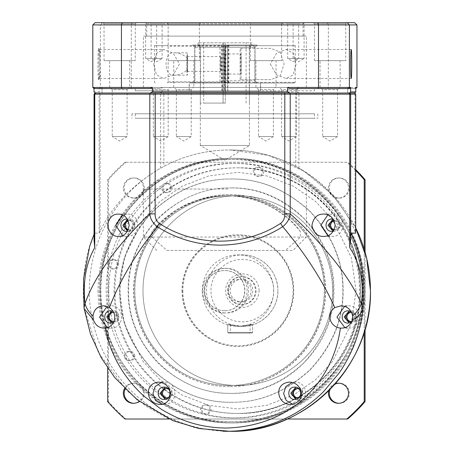 <?xml version="1.0" encoding="UTF-8"?>
<svg xmlns="http://www.w3.org/2000/svg" width="454" height="454" viewBox="0 0 454 454"><rect width="100%" height="100%" fill="white"/><g stroke="black" fill="none" stroke-linecap="round" stroke-linejoin="round"><path stroke-width="0.34" stroke-dasharray="2.27 1.7" d="M98.087 290.634A132.29 132.193 -90 0 0 230.28 422.929A132.29 132.193 -90 0 0 362.474 290.634A132.29 132.193 -90 0 0 230.28 158.344A132.29 132.193 -90 0 0 98.087 290.634M229.866 431.3A140.666 140.564 -90 0 1 89.302 290.634A140.666 140.564 -90 0 1 229.866 149.968L268.342 155.342L303.879 171.044L333.764 195.884L355.715 227.965A140.666 140.564 -90 0 0 229.866 149.968L229.809 149.968A140.666 140.564 90 0 1 295.758 166.414L298.919 168.162C325.705 184.596 344.404 205.668 355.022 231.375L355.709 233.152M99.324 290.634A132.29 132.193 -90 0 0 231.523 422.929A132.29 132.193 -90 0 0 363.716 290.634A132.29 132.193 -90 0 0 231.523 158.344A132.29 132.193 -90 0 0 99.324 290.634M100.482 290.634C98.677 360.731 161.522 423.616 231.563 421.811C301.604 423.616 364.449 360.731 362.644 290.634C364.449 220.542 301.604 157.651 231.563 159.456C161.522 157.651 98.677 220.542 100.482 290.634M222.982 431.243L194.403 427.503L168.326 418.673L145.785 406.063L126.581 390.423L98.257 352.236L84.069 307.727C81.686 278.688 85.176 253.826 94.534 233.152L99.125 233.152L100.056 231.375C112.223 205.866 132.415 184.795 160.637 168.162L163.86 166.414A140.666 140.564 90 0 1 229.809 149.968M83.99 307.279L84.2 308.845M107.365 327.623L110.708 328.134L104.102 328.134M110.708 328.134C125.1 328.747 125.094 305.179 110.708 305.809L103.745 305.809M110.708 305.809L107.059 306.422M341.028 305.809L348.139 305.809L344.58 306.393M344.87 327.646L348.139 328.134C362.525 328.764 362.525 305.184 348.139 305.809M341.533 328.134L348.139 328.134M289.442 382.098L294.76 382.098L292.109 382.416M292.694 404.236L294.76 404.429C309.146 405.053 309.146 381.474 294.76 382.098M290.628 404.429L294.76 404.429M295.758 166.414L295.758 94.148L355.709 94.148M155.2 93.03L295.719 93.03L295.758 94.148L163.86 94.148L163.86 166.414M99.125 233.152L99.125 94.148L163.86 94.148L163.815 93.03M100.243 93.03L99.125 94.148L94.063 94.148M94.074 240.359L94.534 233.152L94.063 234.207M161.999 404.23L164.087 404.429L159.956 404.429M164.087 404.429C178.479 405.036 178.479 381.474 164.087 382.098L158.752 382.098M164.087 382.098L161.408 382.427M323.509 214.089L331.976 214.089L327.828 214.89M327.828 235.615L331.976 236.415C346.368 237.045 346.362 213.459 331.976 214.089M323.509 236.415L331.976 236.415M295.719 93.03L354.597 93.03M122.557 235.547L126.87 236.415L118.398 236.415M126.87 236.415C141.256 237.028 141.256 213.459 126.87 214.089L118.398 214.089M126.87 214.089L122.557 214.958M113.029 311.291L116.843 316.75L113.466 322.459M111.78 323.021L110.708 323.112M112.847 323.112C120.764 323.458 120.764 310.485 112.847 310.831L110.708 310.831M112.847 310.831L111.78 310.928M351.589 322.051L354.268 316.722L351.163 311.631M349.205 323.021L348.139 323.112M350.278 323.112C358.195 323.458 358.195 310.485 350.278 310.831L348.139 310.831M350.278 310.831L349.205 310.928M349.535 93.03L284.817 93.03M347.599 93.03L102.082 93.03L347.599 93.03L102.082 93.03L102.082 87.452L347.599 87.452M333.043 231.296L334.116 231.392C342.032 231.739 342.032 218.766 334.116 219.112L333.043 219.208M295.826 399.31L296.899 399.406C304.81 399.753 304.81 386.78 296.899 387.126L295.826 387.217M165.16 399.31L166.232 399.406C174.143 399.753 174.143 386.78 166.232 387.126L165.16 387.217M127.5 231.205L129.01 231.392C136.921 231.739 136.926 218.766 129.01 219.112L127.5 219.299M231.563 178.995C202.978 178.649 176.68 189.551 152.68 211.695C130.553 235.711 119.663 262.026 120.004 290.634C119.657 319.241 130.553 345.556 152.68 369.573C176.68 391.723 202.972 402.619 231.563 402.272C260.153 402.619 286.446 391.723 310.445 369.573C332.578 345.556 343.468 319.247 343.122 290.634C343.468 262.026 332.578 235.711 310.445 211.695C286.446 189.551 260.153 178.649 231.563 178.995L231.262 178.995C259.853 178.649 286.145 189.551 310.144 211.695C332.277 235.711 343.167 262.026 342.821 290.634C343.167 319.247 332.277 345.556 310.144 369.573C286.145 391.723 259.853 402.619 231.262 402.272L231.563 402.272M334.116 231.392L331.976 231.392M334.116 219.112L331.976 219.112M296.899 399.406L294.76 399.406M296.899 387.126L294.76 387.126M166.232 399.406L164.087 399.406M166.232 387.126L164.087 387.126M129.01 231.392L126.87 231.392C134.781 231.739 134.781 218.766 126.87 219.112L129.01 219.112M231.262 402.272C202.677 402.619 176.379 391.723 152.379 369.573C130.253 345.556 119.362 319.241 119.708 290.634C119.362 262.026 130.253 235.711 152.379 211.695C176.379 189.551 202.677 178.649 231.262 178.995M333.315 231.245L338.111 225.252L333.315 219.259M279.358 87.452L298.653 87.452L279.358 87.452L281.582 89.682L296.428 89.682L281.588 89.682L281.582 136.575L296.428 136.575L281.588 136.575L289.005 141.029L296.428 136.575L296.428 89.682L298.658 87.452M110.021 87.452L129.311 87.452L110.021 87.452L112.246 89.682L127.086 89.682L112.252 89.682L112.246 136.575L127.086 136.575L112.252 136.575L119.663 141.029L127.086 136.575L127.086 89.682L129.316 87.452M256.345 87.452L275.635 87.452L256.345 87.452L258.57 89.682L273.41 89.682L258.576 89.682L258.57 136.575L273.41 136.575L258.576 136.575L265.993 141.029L273.41 136.575L273.41 89.682L275.646 87.452M228.322 87.452L135.36 87.452L314.48 87.452L314.48 90.8L135.36 90.8L228.322 90.8M221.45 87.452L135.298 87.452L135.298 90.8L221.45 90.8M320.462 87.452L339.757 87.452L320.462 87.452L322.686 89.682L337.532 89.682L322.692 89.682L322.686 136.575L337.532 136.575L322.692 136.575L330.109 141.029L337.532 136.575L337.532 89.682L339.762 87.452M151.125 87.452L170.415 87.452L151.125 87.452L153.35 89.682L168.19 89.682L153.35 89.682L153.35 136.575L168.19 136.575L153.35 136.575L160.767 141.029L168.19 136.575L168.19 89.682L170.42 87.452M174.137 87.452L193.427 87.452L174.137 87.452L176.362 89.682L191.202 89.682L176.362 89.682L176.362 136.575L191.202 136.575L176.362 136.575L183.785 141.029L191.202 136.575L191.202 89.682L193.438 87.452M231.262 187.928C286.105 186.509 335.313 235.751 333.894 290.634C335.313 345.517 286.105 394.759 231.262 393.34C176.424 394.759 127.216 345.517 128.63 290.634C127.216 235.751 176.424 186.509 231.262 187.928L230.774 187.928C257.077 187.61 281.27 197.638 303.346 218.011C323.708 240.104 333.73 264.313 333.406 290.634C333.73 316.954 323.708 341.164 303.346 363.262C281.27 383.636 257.077 393.663 230.774 393.34L231.262 393.34M230.774 393.34C204.476 393.663 180.283 383.636 158.202 363.262C137.846 341.164 127.824 316.954 128.142 290.634C127.824 264.313 137.846 240.104 158.202 218.011C180.283 197.638 204.476 187.61 230.774 187.928M249.428 90.8L249.45 145.501L224.889 160.262L200.328 145.501L249.45 145.501L200.328 145.501L200.328 90.8L189.165 90.8L260.613 90.8L200.345 90.8M198.228 45.025L224.282 45.025L198.228 45.025L200.464 47.261L200.464 90.8M224.151 90.8L224.236 45.025M227.585 45.025L252.793 45.025L227.585 45.025L227.499 90.8M249.439 90.8L249.439 47.261L251.675 45.025L196.985 45.025L194.749 47.261L194.749 82.986L189.165 82.986L189.165 90.8M221.847 90.8L221.847 82.986L189.165 82.986M200.339 90.8L200.339 47.261L198.092 45.025L222.982 45.025L222.982 42.795L198.092 42.795L251.681 42.795L225.212 42.795L225.212 45.025L251.681 45.025L251.681 42.795M196.985 45.025L198.103 45.025M189.29 90.8L189.29 82.986L194.879 82.986L194.879 47.261L197.11 45.025M189.29 82.986L224.582 82.986L224.582 90.8M224.282 45.025L224.582 82.986M227.931 90.8L227.63 45.025M227.931 82.986L260.613 82.986L260.613 90.8M252.793 45.025L255.023 47.261L255.023 82.986L260.613 82.986M225.49 45.025L252.662 45.025L225.49 45.025L225.19 90.8M260.483 90.8L260.483 82.986L254.898 82.986L254.898 47.261L252.662 45.025M251.544 45.025L249.308 47.261L249.308 90.8M260.483 82.986L225.19 82.986M225.621 90.8L225.536 45.025M221.847 82.986L222.148 45.025M222.188 45.025L222.273 90.8M194.749 82.986L222.057 82.986M221.416 82.986L221.416 45.025L192.513 45.025L224.367 45.025L224.367 82.986L294.55 82.986L194.879 82.986M255.023 82.986L227.715 82.986M225.405 82.986L254.898 82.986M224.804 312.965A22.325 22.314 90 0 1 202.49 290.634A22.325 22.314 90 0 1 224.804 268.308A22.325 22.314 90 0 1 247.112 290.634A22.325 22.314 90 0 1 224.804 312.965L226.171 312.965A22.325 22.314 -90 0 0 248.48 290.634A22.325 22.314 -90 0 0 226.171 268.308A22.325 22.314 -90 0 0 203.857 290.634A22.325 22.314 -90 0 0 226.171 312.965M224.804 268.308L226.171 268.308M224.628 310.729A20.095 20.078 90 0 1 204.55 290.634A20.095 20.078 90 0 1 224.628 270.539A20.095 20.078 90 0 1 244.712 290.634A20.095 20.078 90 0 1 224.628 310.729L224.804 310.729A20.095 20.078 90 0 1 204.72 290.634A20.095 20.078 90 0 1 224.804 270.539A20.095 20.078 90 0 1 244.882 290.634A20.095 20.078 90 0 1 224.804 310.729M228.01 189.04L143.39 189.04L228.01 189.04M221.762 237.045L306.382 237.045L300.412 237.045L300.412 231.602C289.743 215.849 263.008 195.458 228.01 195.742C192.95 195.492 164.723 215.775 151.931 231.602L151.931 237.045L143.39 237.045L221.762 237.045M151.931 237.045L166.919 250.443L292.989 250.443L285.424 250.443L300.412 237.045M166.919 250.443L285.424 250.443M300.412 231.602A94.892 94.824 -90 0 0 151.931 231.602M228.447 113.795L131.949 113.795L228.447 113.795M221.325 118.261L317.828 118.261L221.325 118.261M314.412 118.261L135.298 118.261L314.412 118.261M135.36 113.795L314.48 113.795L135.36 113.795M229.491 386.643A96.01 95.942 90 0 1 133.555 290.634A96.01 95.942 90 0 1 229.491 194.624A96.01 95.942 90 0 1 325.433 290.634A96.01 95.942 90 0 1 229.491 386.643L229.662 386.643A96.01 95.942 -90 0 0 325.603 290.634A96.01 95.942 -90 0 0 229.662 194.624A96.01 95.942 -90 0 0 133.726 290.634A96.01 95.942 -90 0 0 229.662 386.643M229.662 385.525A94.892 94.824 -90 0 0 324.485 290.634A94.892 94.824 -90 0 0 229.662 195.742A94.892 94.824 -90 0 0 134.838 290.634A94.892 94.824 -90 0 0 229.662 385.525L229.491 385.525A94.892 94.824 90 0 1 134.668 290.634A94.892 94.824 90 0 1 229.491 195.742A94.892 94.824 90 0 1 324.315 290.634A94.892 94.824 90 0 1 229.491 385.525M225.15 53.958A10.045 0.386 90 0 0 224.764 64.008A10.045 0.386 90 0 0 225.15 74.053A10.045 0.386 90 0 0 225.536 64.008A10.045 0.386 90 0 0 225.15 53.958L240.768 53.958A10.045 0.386 -90 0 1 241.153 64.008A10.045 0.386 -90 0 1 240.768 74.053A10.045 0.386 -90 0 1 240.382 64.008A10.045 0.386 -90 0 1 240.768 53.958M225.15 74.053L240.768 74.053M220.973 64.008A7.423 0.284 -90 0 1 220.689 71.426A7.423 0.284 -90 0 1 220.4 64.008A7.423 0.284 -90 0 1 220.689 56.585A7.423 0.284 -90 0 1 220.973 64.008M186.934 64.008A7.423 0.284 90 0 0 187.218 71.426A7.423 0.284 90 0 0 187.502 64.008A7.423 0.284 90 0 0 187.218 56.585A7.423 0.284 90 0 0 186.934 64.008M192.513 45.025L194.743 47.261L223.811 47.261L223.896 45.025M221.501 47.261L222.057 47.261M174.898 75.171C163.122 77.963 163.111 50.082 174.898 52.84L187.218 52.84A11.163 0.426 90 0 0 186.866 57.726L186.866 70.285C182.917 73.486 178.927 75.114 174.898 75.171L187.218 75.171A11.163 0.426 90 0 0 187.65 64.008A11.163 0.426 90 0 0 187.218 52.84M174.898 52.84C178.916 52.897 182.905 54.525 186.866 57.726M168.128 81.868L227.585 81.868L227.585 46.143L168.128 46.143L168.128 81.868L167.577 82.316L168.025 82.986M228.657 82.986L228.521 82.316L227.585 81.868M228.521 82.316L295.219 82.316L224.424 82.316L224.446 82.986M224.424 82.316L224.446 45.025L225.882 45.025L225.882 82.986M228.356 82.986L228.271 80.755L255.029 80.755L225.967 80.755M228.827 82.986L228.827 45.025L228.356 45.025L257.265 45.025L225.882 45.025M228.356 45.025L228.271 80.755M224.367 45.025L228.827 45.025M223.896 82.986L223.811 47.261M221.501 80.755L223.811 80.755M221.416 45.025L219.986 45.025L219.986 82.986M219.963 82.316L167.577 82.316M240.126 79.637L240.126 48.379L270.942 48.379L280.214 52.062L284.056 63.969L280.231 75.926L270.942 79.637L240.126 79.637L270.942 79.637M227.585 46.143L228.521 45.695L295.219 45.695L224.424 45.695M228.271 47.261L225.967 47.261M224.446 45.025L219.986 45.025M219.963 45.695L154.553 45.695L167.577 45.695L168.128 46.143M167.577 45.695L168.025 45.025M228.657 45.025L228.521 45.695M270.942 48.379L240.126 48.379M240.768 48.379A15.629 0.602 -90 0 1 241.369 64.008A15.629 0.602 -90 0 1 240.768 79.637M186.866 70.285A11.163 0.426 90 0 0 187.218 75.171M225.28 103.081L200.328 103.081L223.045 103.081L223.045 45.025L200.328 45.025L249.45 45.025L225.28 45.025L225.28 103.081L225.212 42.795M249.45 45.025L249.45 103.081M222.982 42.795L225.377 42.795M223.147 42.795L223.147 103.081L203.676 103.081L225.377 103.081M203.676 42.795L203.687 103.081M200.328 45.025L200.328 103.081M200.515 22.7L167.038 22.7L200.532 22.7L199.414 23.818L168.156 23.818L199.414 23.818L199.414 60.66L168.156 60.66L199.414 60.66M136.399 22.7L102.922 22.7L136.41 22.7L135.292 23.818L104.034 23.818L135.281 23.818L135.292 60.66L104.034 60.66L135.281 60.66M282.723 22.7L249.246 22.7L282.734 22.7L281.622 23.818L250.364 23.818L281.611 23.818L281.622 60.66L250.364 60.66L281.611 60.66M346.845 22.7L313.362 22.7L346.856 22.7L345.738 23.818L314.48 23.818L345.738 23.818L345.738 60.66L314.48 60.66L345.738 60.66M304.095 22.7L145.621 22.7L304.095 22.7M146.795 23.818L303.034 23.818L146.795 23.818M305.207 22.7L292.001 22.7L305.213 22.7L304.095 23.818L293.114 23.818L304.089 23.818L304.095 58.424L293.114 58.424L304.089 58.424L298.607 61.721L293.114 58.424L293.114 23.818L292.001 22.7M299.759 22.7L286.553 22.7L299.765 22.7L298.647 23.818L287.671 23.818L298.641 23.818L298.647 58.424L287.671 58.424L298.641 58.424L293.159 61.721L287.671 58.424L287.671 23.818L286.553 22.7M157.771 22.7L144.565 22.7L157.776 22.7L156.658 23.818L145.677 23.818L156.653 23.818L156.658 58.424L145.677 58.424L156.653 58.424L151.171 61.721L145.677 58.424L145.677 23.818L144.565 22.7M163.219 22.7L150.013 22.7L163.224 22.7L162.106 23.818L151.125 23.818L162.101 23.818L162.106 58.424L151.125 58.424L162.101 58.424L156.619 61.721L151.125 58.424L151.125 23.818L150.013 22.7M146.795 36.099L303.034 36.099L146.795 36.099M99.125 64.008A14.511 0.556 -90 0 1 99.681 49.492A14.511 0.556 -90 0 1 99.704 49.503A14.511 0.556 -90 0 1 100.238 64.008A14.511 0.556 -90 0 1 99.704 78.508A14.511 0.556 -90 0 1 99.681 78.519A14.511 0.556 -90 0 1 99.125 64.008M98.563 79.637A15.629 0.602 -90 0 1 97.968 64.008A15.629 0.602 -90 0 1 98.563 48.379A15.629 0.602 -90 0 1 98.586 48.391A15.629 0.602 -90 0 1 99.165 64.008A15.629 0.602 -90 0 1 98.586 79.626A15.629 0.602 -90 0 1 98.563 79.637M270.317 64.008L276.611 74.893L286.151 78.519L293.261 74.836L296.116 64.008L293.267 53.186L286.151 49.492L276.594 53.129L270.317 64.008M193.824 60.66L173.734 60.66L193.83 60.66L193.83 87.452L173.734 87.452L193.824 87.452M129.708 60.66L109.618 60.66L129.713 60.66L129.713 87.452L109.618 87.452L129.708 87.452M276.032 60.66L255.942 60.66L276.038 60.66L276.038 87.452L255.942 87.452L276.032 87.452M340.148 60.66L320.059 60.66L340.154 60.66L340.154 87.452L320.059 87.452L340.148 87.452M143.453 36.099L306.382 36.099L143.453 36.099M143.453 87.452L306.382 87.452L143.453 87.452M153.656 64.008L156.505 74.831L163.622 78.519L173.178 74.882L179.455 64.008L173.167 53.118L163.622 49.492L156.511 53.18L153.656 64.008M354.699 22.7L95.079 22.7M102.576 22.7L100.374 24.93L92.815 24.93M131.961 22.7L131.285 24.93L100.374 24.93L100.374 87.452L101.475 88.57L100.385 88.57L160.063 88.57L162.18 87.452L162.18 91.918L297.438 91.918L297.438 87.452L328.333 87.452L328.333 24.93L131.285 24.93L131.285 87.452L99.193 87.452L100.385 88.57M327.487 22.7L328.333 24.93L356.957 24.93M94.001 91.918L99.193 91.918L99.193 87.452M92.815 87.452L94.001 87.452L94.001 88.57M160.063 88.57L131.62 88.57L131.285 87.452L162.18 87.452M356.957 87.452L328.333 87.452L327.913 88.57L299.47 88.57L297.438 87.452M150.302 88.57L95.039 88.57L94.001 87.452M349.387 88.57L289.709 88.57M162.18 91.918L160.063 93.03L100.385 93.03L99.193 91.918M100.385 93.03L95.039 93.03M95.039 88.57L93.944 88.57M131.62 88.57L101.475 88.57M354.739 93.03L299.47 93.03L297.438 91.918M299.47 88.57L354.739 88.57L355.771 87.452M299.47 93.03L160.063 93.03M355.828 88.57L327.913 88.57M354.739 88.57L355.771 88.57M102.173 93.03L347.69 93.03L347.69 87.452L102.173 87.452M108.756 290.634A127.268 127.177 -90 0 0 235.927 417.901A127.268 127.177 -90 0 0 363.104 290.634A127.268 127.177 -90 0 0 235.927 163.366A127.268 127.177 -90 0 0 108.756 290.634M360.538 290.634A127.268 127.177 90 0 1 233.362 417.901A127.268 127.177 90 0 1 106.185 290.634A127.268 127.177 90 0 1 233.362 163.366A127.268 127.177 90 0 1 360.538 290.634M365.232 290.634A132.29 132.193 90 0 1 233.038 422.929A132.29 132.193 90 0 1 100.839 290.634A132.29 132.193 90 0 1 233.038 158.344A132.29 132.193 90 0 1 365.232 290.634M363.802 290.634A132.29 132.193 90 0 1 231.608 422.929A132.29 132.193 90 0 1 99.409 290.634A132.29 132.193 90 0 1 231.608 158.344A132.29 132.193 90 0 1 363.802 290.634M328.804 390.554A10.045 10.039 90 0 1 335.228 383.749M338.905 403.294A10.045 10.039 -90 0 0 349.376 393.26A10.045 10.039 -90 0 0 338.905 383.221M334.7 384.345A10.045 10.039 -90 0 0 330.143 389.214M328.435 188.013A10.045 10.039 90 0 1 338.474 177.962A10.045 10.039 90 0 1 348.519 188.013A10.045 10.039 90 0 1 338.474 198.058A10.045 10.039 90 0 1 328.435 188.013M349.376 188.013A10.045 10.039 -90 0 0 339.331 177.962A10.045 10.039 -90 0 0 329.292 188.013A10.045 10.039 -90 0 0 339.331 198.058A10.045 10.039 -90 0 0 349.376 188.013M123.34 188.013A10.045 10.039 90 0 1 133.38 177.962A10.045 10.039 90 0 1 143.419 188.013A10.045 10.039 90 0 1 133.38 198.058A10.045 10.039 90 0 1 123.34 188.013M144.276 188.013A10.045 10.039 -90 0 0 134.236 177.962A10.045 10.039 -90 0 0 124.197 188.013A10.045 10.039 -90 0 0 134.236 198.058A10.045 10.039 -90 0 0 144.276 188.013M124.555 388.465A10.045 10.039 90 0 1 143.419 393.26A10.045 10.039 90 0 1 139.299 401.376M133.811 403.294A10.045 10.039 -90 0 0 144.276 393.26A10.045 10.039 -90 0 0 125.128 389.033M231.563 421.811A131.178 131.081 90 0 1 100.482 290.634A131.178 131.081 90 0 1 231.563 159.456A131.178 131.081 90 0 1 362.644 290.634A131.178 131.081 90 0 1 231.563 421.811M114.073 290.634A122.801 122.711 -90 0 0 236.784 413.435A122.801 122.711 -90 0 0 359.5 290.634A122.801 122.711 -90 0 0 236.784 167.832A122.801 122.711 -90 0 0 114.073 290.634M206.445 404.82A4.614 4.614 -90 0 0 201.831 409.434A4.614 4.614 -90 0 0 206.445 414.054A4.614 4.614 -90 0 0 211.053 409.434A4.614 4.614 -90 0 0 206.445 404.82L205.248 404.82A4.614 4.614 -90 0 0 200.634 409.434A4.614 4.614 -90 0 0 205.248 414.054A4.614 4.614 -90 0 0 209.856 409.434A4.614 4.614 -90 0 0 205.248 404.82M259.081 167.22A4.614 4.614 -90 0 0 254.467 171.833A4.614 4.614 -90 0 0 259.081 176.447A4.614 4.614 -90 0 0 263.695 171.833A4.614 4.614 -90 0 0 259.081 167.22L257.883 167.22A4.614 4.614 -90 0 0 253.27 171.833A4.614 4.614 -90 0 0 257.883 176.447A4.614 4.614 -90 0 0 262.491 171.833A4.614 4.614 -90 0 0 257.883 167.22M170.84 188.007A4.614 4.614 -90 0 0 166.232 183.388A4.614 4.614 -90 0 0 161.618 188.007A4.614 4.614 -90 0 0 166.232 192.621A4.614 4.614 -90 0 0 170.84 188.007M172.038 188.007A4.614 4.614 -90 0 0 167.43 183.388A4.614 4.614 -90 0 0 162.816 188.007A4.614 4.614 -90 0 0 167.43 192.621A4.614 4.614 -90 0 0 172.038 188.007M117.461 264.296A4.614 4.614 -90 0 0 112.847 259.682A4.614 4.614 -90 0 0 108.239 264.296A4.614 4.614 -90 0 0 112.847 268.91A4.614 4.614 -90 0 0 117.461 264.296M118.659 264.296A4.614 4.614 -90 0 0 114.045 259.682A4.614 4.614 -90 0 0 109.437 264.296A4.614 4.614 -90 0 0 114.045 268.91A4.614 4.614 -90 0 0 118.659 264.296M133.624 356.015A4.614 4.614 -90 0 0 129.01 351.402A4.614 4.614 -90 0 0 124.396 356.015A4.614 4.614 -90 0 0 129.01 360.629A4.614 4.614 -90 0 0 133.624 356.015M134.821 356.015A4.614 4.614 -90 0 0 130.207 351.402A4.614 4.614 -90 0 0 125.593 356.015A4.614 4.614 -90 0 0 130.207 360.629A4.614 4.614 -90 0 0 134.821 356.015M334.065 229.94A4.688 4.688 -90 0 0 338.803 225.252A4.688 4.688 -90 0 0 334.065 220.565M334.116 229.826A4.688 4.688 -90 0 0 339.83 225.252A4.688 4.688 -90 0 0 334.116 220.678M299.492 397.165A4.688 4.688 -90 0 0 299.492 389.362M297.41 397.925A4.688 4.688 -90 0 0 302.608 393.266A4.688 4.688 -90 0 0 297.41 388.601M351.895 321.375A4.688 4.688 -90 0 0 351.617 312.477M350.794 321.631A4.688 4.688 -90 0 0 355.993 316.971A4.688 4.688 -90 0 0 350.794 312.312M128.312 229.611A4.688 4.688 -90 0 0 134.725 225.252A4.688 4.688 -90 0 0 128.312 220.894M128.198 229.872A4.688 4.688 -90 0 0 133.697 225.252A4.688 4.688 -90 0 0 128.198 220.633M166.743 397.925A4.688 4.688 -90 0 0 171.941 393.266A4.688 4.688 -90 0 0 166.743 388.601M168.826 397.165A4.688 4.688 -90 0 0 168.826 389.362M113.364 321.631A4.688 4.688 -90 0 0 118.562 316.971A4.688 4.688 -90 0 0 113.364 312.312M113.892 321.546A4.688 4.688 -90 0 0 113.602 312.346M334.15 229.758A4.614 4.614 -90 0 0 339.757 225.252A4.614 4.614 -90 0 0 334.15 220.746M297.745 397.874A4.614 4.614 -90 0 0 302.54 393.266A4.614 4.614 -90 0 0 297.745 388.652M351.124 321.585A4.614 4.614 -90 0 0 355.919 316.971A4.614 4.614 -90 0 0 351.124 312.363M334.167 229.724A4.614 4.614 -90 0 0 339.927 225.252A4.614 4.614 -90 0 0 334.167 220.78M297.784 397.869A4.614 4.614 -90 0 0 302.71 393.266A4.614 4.614 -90 0 0 297.784 388.658M351.163 321.58A4.614 4.614 -90 0 0 356.089 316.971A4.614 4.614 -90 0 0 351.163 312.369M142.987 290.634A94.892 94.824 90 0 1 237.811 195.742A94.892 94.824 90 0 1 332.634 290.634A94.892 94.824 -90 0 0 237.811 195.742A94.892 94.824 -90 0 0 142.987 290.634A94.892 94.824 -90 0 0 237.811 385.525A94.892 94.824 -90 0 0 332.634 290.634A94.892 94.824 90 0 1 237.811 385.525A94.892 94.824 90 0 1 142.987 290.634M182.179 290.634A55.819 55.78 -90 0 0 237.958 346.453A55.819 55.78 -90 0 0 293.738 290.634A55.819 55.78 -90 0 0 237.958 234.814A55.819 55.78 -90 0 0 182.179 290.634M182.031 290.634A55.819 55.78 -90 0 0 237.811 346.453A55.819 55.78 -90 0 0 293.59 290.634A55.819 55.78 -90 0 0 237.811 234.814A55.819 55.78 -90 0 0 182.031 290.634M182.871 290.634A55.15 55.11 -90 0 0 237.981 345.783A55.15 55.11 -90 0 0 293.091 290.634A55.15 55.11 -90 0 0 237.981 235.484A55.15 55.11 -90 0 0 182.871 290.634M228.43 333.06L227.76 332.385L227.76 324.57L238.498 326.358L250.08 324.57L252.657 324.57L241.92 326.358L230.337 324.57L227.772 324.57L227.76 332.385L252.657 332.385L227.772 332.385L228.43 333.06L251.987 333.06L228.436 333.06M202.285 290.634A35.724 35.696 -90 0 0 237.981 326.358A35.724 35.696 -90 0 0 273.683 290.634A35.724 35.696 -90 0 0 237.981 254.91A35.724 35.696 -90 0 0 202.285 290.634M259.081 290.634A16.747 16.736 -90 0 0 242.351 273.887A16.747 16.736 -90 0 0 225.615 290.634A16.747 16.736 -90 0 0 242.351 307.381A16.747 16.736 -90 0 0 259.081 290.634M228.22 290.634A13.955 13.943 90 0 1 242.164 276.679A13.955 13.943 90 0 1 256.107 290.634A13.955 13.943 90 0 1 242.164 304.589A13.955 13.943 90 0 1 228.22 290.634M227.55 290.634A13.955 13.943 90 0 1 241.494 276.679A13.955 13.943 90 0 1 255.437 290.634A13.955 13.943 90 0 1 241.494 304.589A13.955 13.943 90 0 1 227.55 290.634M239.865 279.352A11.282 11.276 90 0 1 251.141 290.634A11.282 11.276 90 0 1 239.865 301.916A11.282 11.276 90 0 1 228.595 290.634A11.282 11.276 90 0 1 239.865 279.352L241.494 279.352A11.282 11.276 -90 0 0 230.218 290.634A11.282 11.276 -90 0 0 241.494 301.916A11.282 11.276 -90 0 0 252.764 290.634A11.282 11.276 -90 0 0 241.494 279.352M355.715 170.528A169.694 169.569 -90 0 0 346.811 162.248L125.049 162.248A169.694 169.569 -90 0 0 107.638 179.671L107.638 368.046M169.092 419.019L287.308 419.019M364.221 331.999L364.221 249.269M125.049 162.248L125.906 162.248A169.694 169.569 -90 0 0 108.495 179.671L107.638 179.671M125.906 162.248L346.811 162.248M355.715 169.677A169.694 169.569 -90 0 0 347.668 162.248M365.078 252.163L365.078 329.105M347.668 419.019L125.049 419.019M107.638 401.597L108.495 401.597A169.694 169.569 -90 0 0 125.906 419.019M108.495 401.597L108.495 179.671M355.022 231.375L355.022 94.148L354.018 93.03M298.919 168.162L298.919 94.148L298.352 93.03M160.637 168.162L160.637 94.148L161.13 93.03M100.056 231.375L100.056 94.148L101.021 93.03M200.464 47.261L224.151 47.261M227.499 47.261L249.439 47.261M222.273 47.261L200.339 47.261M249.308 47.261L225.621 47.261M194.879 47.261L224.367 47.261M227.715 47.261L255.023 47.261L257.265 45.025M254.898 47.261L225.405 47.261M236.784 413.435L237.641 413.435C303.221 415.126 362.048 356.248 360.357 290.634A122.801 122.711 -90 0 0 237.641 167.832A122.801 122.711 -90 0 0 114.93 290.634A122.801 122.711 -90 0 0 237.641 413.435A122.801 122.711 -90 0 0 360.351 290.634C362.048 225.019 303.221 166.141 237.641 167.832L236.784 167.832M356.061 290.634L351.334 257.497L332.413 219.634L315.564 201.474L293.46 186.219L266.918 175.936L237.811 172.299L208.704 175.936L182.167 186.219L160.058 201.474L143.214 219.634L124.294 257.497L119.561 290.634L124.294 323.77L143.214 361.639L160.058 379.794L182.167 395.048L208.704 405.331L237.811 408.975L266.918 405.331L293.46 395.048L315.564 379.794L332.413 361.639L351.334 323.77L356.061 290.634M237.981 254.91L242.175 254.91C261.26 254.416 278.37 271.549 277.876 290.634A35.724 35.696 -90 0 0 242.175 254.91A35.724 35.696 -90 0 0 206.479 290.634A35.724 35.696 -90 0 0 242.175 326.358A35.724 35.696 -90 0 0 277.876 290.634C278.37 309.719 261.26 326.852 242.175 326.358L241.92 326.358M273.586 290.634C274.84 281.491 265.471 259.802 242.351 259.376C219.231 259.802 209.856 281.491 211.11 290.634C209.856 299.776 219.231 321.466 242.351 321.892C265.471 321.466 274.84 299.776 273.586 290.634M250.08 324.57L250.08 332.385L249.411 333.06M251.987 333.06L252.657 332.385L252.651 324.57L252.657 332.385L251.981 333.06M230.337 324.57L230.337 332.385L231.007 333.06M231.523 422.929L230.28 422.929M231.523 158.344L230.28 158.344M102.082 87.452L102.082 93.03M347.69 87.452L347.69 93.03M306.382 189.04L306.382 237.045L292.989 250.443M156.789 250.443L143.39 237.045L143.39 189.04M228.01 195.742L226.171 195.742M317.828 113.795L317.828 118.261M314.48 113.795L314.48 118.261M131.949 113.795L131.949 118.261M135.298 113.795L135.298 118.261M187.218 71.426L220.689 71.426M294.55 82.986L295.219 82.316L295.219 45.695L294.55 45.025M255.029 47.261L255.029 80.755L257.265 82.986M194.743 47.261L194.743 80.755L192.513 82.986M155.223 82.986L154.553 82.316L154.553 45.695L155.223 45.025M187.218 56.585L220.689 56.585M198.092 42.795L198.092 45.025M246.096 103.081L246.096 42.795M168.156 60.66L168.156 23.818L167.038 22.7M104.034 60.66L104.034 23.818L102.922 22.7M250.364 60.66L250.364 23.818L249.246 22.7M314.48 60.66L314.48 23.818L313.362 22.7M146.738 36.099L146.738 23.818L145.621 22.7M351.209 78.519L286.151 78.519M173.734 87.452L173.734 60.66M109.618 87.452L109.618 60.66M255.942 87.452L255.942 60.66M320.059 87.452L320.059 60.66M143.39 87.452L143.39 36.099M99.681 78.519L163.622 78.519M303.034 36.099L303.034 23.818L304.152 22.7M99.704 49.503L98.586 48.391M99.704 78.508L98.586 79.626M351.209 49.492L286.151 49.492M306.382 87.452L306.382 36.099M99.681 49.492L163.622 49.492M235.927 417.901L233.362 417.901M233.038 422.929L231.608 422.929M339.331 383.21L338.474 383.21M339.331 177.962L338.474 177.962M134.236 177.962L133.38 177.962M134.236 383.21L133.38 383.21M167.43 183.388L166.232 183.388M114.045 259.682L112.847 259.682M130.207 351.402L129.01 351.402M335.143 220.565L334.116 220.565M297.926 388.573L296.899 388.573M351.305 312.284L350.278 312.284M129.01 220.565L130.037 220.565M166.232 388.573L167.259 388.573M112.847 312.284L113.875 312.284M238.498 326.358L237.981 326.358M241.494 276.679L242.164 276.679M235.927 163.366L233.362 163.366M233.038 158.344L231.608 158.344M339.331 403.305L338.474 403.305M339.331 198.058L338.474 198.058M134.236 198.058L133.38 198.058M134.236 403.305L133.38 403.305M206.445 414.054L205.248 414.054M259.081 176.447L257.883 176.447M167.43 192.621L166.232 192.621M114.045 268.91L112.847 268.91M130.207 360.629L129.01 360.629M335.143 229.94L334.116 229.94M297.926 397.954L296.899 397.954M351.305 321.659L350.278 321.659M129.01 229.94L130.037 229.94M166.232 397.954L167.259 397.954M112.847 321.659L113.875 321.659M241.494 304.589L242.164 304.589M239.865 301.916L241.494 301.916"/><path stroke-width="0.68" d="M355.709 233.112L351.118 233.152C361.793 253.831 365.788 278.688 363.109 307.727C361.827 321.733 357.298 339.229 350.658 352.945C346.447 361.56 342.543 368.325 338.945 373.233L323.702 391.45C300.576 414.593 267.939 430.931 226.977 431.3L222.982 431.243M229.866 431.3C304.974 433.241 372.376 365.788 370.436 290.634A140.666 140.564 -90 0 1 229.866 431.3L199.119 428.531L172.974 420.665L137.085 399.656L114.783 377.614L101.333 357.962L90.511 334.206L84.2 308.845M84.166 308.629L93.41 319.866C95.431 325.172 98.995 327.93 104.102 328.134L105.203 328.077C110.379 354.461 123.221 377.092 143.742 395.979L160.432 408.657C163.298 410.762 175.732 417.334 179.954 418.781C194.397 424.813 209.89 427.901 226.427 428.043C294.391 425.983 333.548 378.443 340.386 328.077L341.533 328.134C346.896 327.93 350.516 325.172 352.395 319.866C358.473 316.892 362.042 312.84 363.109 307.727L361.39 303.658C364.051 282.524 360.448 264.302 350.584 249.002L349.716 247.555L351.118 233.152M93.41 319.866L92.979 315.99C94.052 309.492 97.548 306.098 103.478 305.809L109.431 307.585C118.698 313.969 114.856 327.113 105.203 328.077M107.059 306.422L99.557 317.136L107.365 327.623M340.386 328.077L340.211 328.06C330.818 327.186 325.257 314.781 334.774 307.585L341.028 305.809M344.58 306.393L336.981 317.119L344.87 327.646M290.628 404.429C306.569 402.868 303.522 382.552 289.419 382.098C272.758 383.624 277.547 404.889 290.628 404.429M109.431 307.585C119.669 280.776 135.604 253.809 157.237 226.682C176.385 238.832 197.308 244.984 219.991 245.137C242.663 244.973 263.581 238.821 282.746 226.682C305.383 253.809 322.726 280.776 334.774 307.585M292.109 382.416L285.804 386.604L283.608 393.556L286.213 400.445L292.694 404.236M355.709 233.152L355.715 94.148L94.063 94.148L94.063 240.909L94.063 94.148L95.181 93.03L94.063 94.148M94.074 240.359L94.755 247.555L94.001 249.002C85.755 264.302 82.759 282.524 85.006 303.658L84.069 307.727M84.172 308.658L83.99 307.279M92.979 315.99C88.973 312.358 86.317 308.249 85.006 303.658C94.5 275.953 118.653 243.219 149.809 213.896C150.302 218.822 152.782 223.084 157.237 226.682L159.326 223.385C195.22 247.078 244.706 247.044 280.606 223.385L282.746 226.682C287.206 223.084 289.697 218.822 290.231 213.896C298.04 220.877 305.752 228.379 313.362 236.409L323.708 247.759L333.196 259.103C345.795 274.846 355.193 289.697 361.39 303.658C359.75 308.249 356.833 312.358 352.633 315.99L352.395 319.866M340.903 305.809C347.219 306.104 351.129 309.497 352.633 315.99M158.752 382.098C143.89 383.028 145.484 403.731 159.956 404.429C172.401 405.019 175.494 384.402 158.752 382.098M161.408 382.427L155.126 386.621L152.936 393.573L155.535 400.434L161.999 404.23M323.509 214.089C329.797 213.993 333.673 217.716 335.143 225.252C333.673 232.788 329.797 236.511 323.509 236.415C317.278 236.489 313.436 232.766 311.966 225.252C313.43 217.738 317.278 214.016 323.509 214.089M327.828 214.89L320.825 225.252L327.828 235.615M355.715 233.14L355.715 94.148L354.591 93.03L349.535 93.03L350.647 94.148L350.647 240.359M118.398 236.415C112.592 236.511 109.034 232.783 107.723 225.229C109.011 217.744 112.569 214.033 118.398 214.089C124.186 214.016 127.778 217.738 129.169 225.252C127.778 232.766 124.186 236.489 118.398 236.415M122.557 214.958L115.713 225.252L122.557 235.547M113.466 322.459L110.708 323.112C102.797 323.458 102.791 310.485 110.708 310.831L113.029 311.291M111.78 310.928L106.713 316.971L111.78 323.021M351.163 311.631L348.139 310.831C340.222 310.451 340.222 323.492 348.139 323.112L351.589 322.051M349.205 310.928L344.143 316.971L349.205 323.021M280.606 223.385C283.563 221.092 284.953 217.931 284.772 213.896L290.231 213.896L290.231 94.148L289.726 93.03M284.772 213.896L284.817 93.03L155.2 93.03L155.154 213.896C154.979 217.926 156.369 221.092 159.326 223.385M150.387 93.03L149.809 94.148L149.809 213.896L155.154 213.896M333.043 219.208L327.981 225.252L333.043 231.296M295.826 387.217L290.764 393.266L295.826 399.31M165.16 387.217L160.092 393.266L165.16 399.31M127.5 219.299L122.875 225.252L127.5 231.205M333.315 219.259L331.976 219.112C324.065 218.732 324.065 231.773 331.976 231.392L333.315 231.245M294.76 387.126C286.843 386.746 286.843 399.781 294.76 399.406C302.67 399.781 302.67 386.746 294.76 387.126M164.087 399.406C156.176 399.753 156.176 386.78 164.087 387.126C172.004 386.78 172.004 399.753 164.087 399.406M127.398 231.37L126.87 231.392C118.954 231.739 118.954 218.766 126.87 219.112L127.398 219.134M350.653 64.008A14.511 0.556 90 0 0 351.209 78.519A14.511 0.556 90 0 0 351.765 64.008A14.511 0.556 90 0 0 351.209 49.492A14.511 0.556 90 0 0 350.653 64.008M122.285 22.7L121.439 24.93L92.815 24.93L95.079 22.7L354.699 22.7L356.957 24.93L356.957 87.452L355.771 87.452L355.771 91.918L350.584 91.918L350.584 87.452L349.398 87.452L349.398 24.93L356.957 24.93M347.196 22.7L349.398 24.93L318.492 24.93L318.492 87.452L287.592 87.452L287.592 91.918L152.34 91.918L152.34 87.452L121.439 87.452L121.439 24.93L318.492 24.93L317.817 22.7M92.815 24.93L92.815 87.452L121.439 87.452L121.865 88.57L150.302 88.57L152.34 87.452M94.001 88.57L94.001 91.918L95.039 93.03L150.302 93.03L152.34 91.918M287.592 87.452L289.709 88.57L318.152 88.57L318.492 87.452L349.398 87.452L348.297 88.57L349.387 88.57L350.584 87.452M150.302 93.03L289.709 93.03L287.592 91.918M289.709 93.03L349.387 93.03L350.584 91.918M92.815 87.452L93.944 88.57L121.865 88.57M355.771 91.918L354.739 93.03L349.387 93.03M356.957 87.452L355.771 88.57M318.152 88.57L348.297 88.57M335.228 383.749A10.045 10.039 90 0 1 348.519 393.26A10.045 10.039 90 0 1 338.474 403.305A10.045 10.039 90 0 1 328.804 390.554M338.905 383.221A10.045 10.039 -90 0 0 334.7 384.345M330.143 389.214A10.045 10.039 -90 0 0 338.905 403.294M139.299 401.376A10.045 10.039 90 0 1 124.555 388.465M125.128 389.033A10.045 10.039 -90 0 0 133.811 403.294M334.065 220.565A4.688 4.688 -90 0 0 329.434 225.252A4.688 4.688 -90 0 0 334.065 229.94M334.116 220.678A4.688 4.688 -90 0 0 334.116 229.826M299.492 389.362A4.688 4.688 -90 0 0 292.211 393.266A4.688 4.688 -90 0 0 299.492 397.165M297.41 388.601A4.688 4.688 -90 0 0 297.41 397.925M351.617 312.477A4.688 4.688 -90 0 0 345.59 316.971A4.688 4.688 -90 0 0 351.895 321.375M350.794 312.312A4.688 4.688 -90 0 0 350.794 321.631M128.312 220.894A4.688 4.688 -90 0 0 128.312 229.611M128.198 220.633A4.688 4.688 -90 0 0 128.198 229.872M166.743 388.601A4.688 4.688 -90 0 0 166.743 397.925M168.826 389.362A4.688 4.688 -90 0 0 161.545 393.266A4.688 4.688 -90 0 0 168.826 397.165M113.364 312.312A4.688 4.688 -90 0 0 113.364 321.631M113.602 312.346A4.688 4.688 -90 0 0 108.165 316.971A4.688 4.688 -90 0 0 113.892 321.546M334.15 220.746A4.614 4.614 -90 0 0 334.15 229.758M297.745 388.652A4.614 4.614 -90 0 0 293.312 393.266A4.614 4.614 -90 0 0 297.745 397.874M351.124 312.363A4.614 4.614 -90 0 0 346.697 316.971A4.614 4.614 -90 0 0 351.124 321.585M334.167 220.78A4.614 4.614 -90 0 0 334.167 229.724M297.784 388.658A4.614 4.614 -90 0 0 293.483 393.266A4.614 4.614 -90 0 0 297.784 397.869M351.163 312.369A4.614 4.614 -90 0 0 346.867 316.971A4.614 4.614 -90 0 0 351.163 321.58M107.638 368.046L107.638 401.597A169.694 169.569 -90 0 0 125.049 419.019L169.092 419.019M287.308 419.019L346.811 419.019A169.694 169.569 -90 0 0 364.221 401.597L364.221 331.999M364.221 249.269L364.221 179.671A169.694 169.569 -90 0 0 355.715 170.528M364.221 179.671L365.078 179.671A169.694 169.569 -90 0 0 355.715 169.677M365.078 329.105L365.078 401.597L364.221 401.597M365.078 179.671L365.078 252.163M346.811 419.019L347.668 419.019A169.694 169.569 -90 0 0 365.078 401.597M370.43 290.634A140.666 140.564 -90 0 0 355.715 227.976L366.707 258.445L370.436 290.634M348.757 93.03L349.716 94.148L349.716 247.555M94.755 247.555L94.755 94.148L95.754 93.03M94.063 234.207L89.727 246.199L83.564 278.62L83.984 307.182M354.597 93.03L355.715 94.148"/></g></svg>
